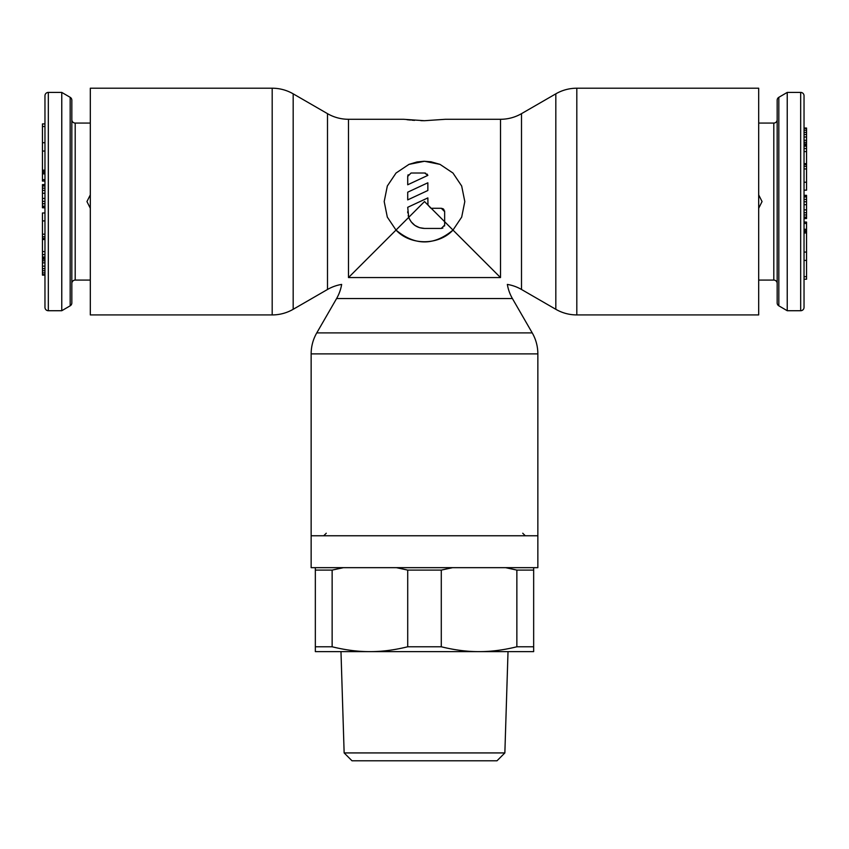 <?xml version="1.0" encoding="UTF-8"?>
<svg xmlns="http://www.w3.org/2000/svg" width="849" height="849" viewBox="0 0 849 849"><rect width="100%" height="100%" fill="white"/><g stroke="black" fill="none" stroke-linecap="round" stroke-linejoin="round"><path stroke-width="1.27" d="M758.688 194.856L762.052 201.563L758.688 208.281L762.052 201.563L758.688 194.856M806.55 252.079L804.035 252.079L804.035 218.533L804.035 222.067L806.55 222.067L806.55 279.215L804.035 279.215L804.035 307.37A3.354 3.354 0 0 1 800.671 310.723L787.235 310.723L787.235 92.414L800.671 92.414A3.354 3.354 0 0 1 804.035 95.767L804.035 126.002M787.235 310.723L778.83 305.82A3.354 3.354 0 0 1 777.164 302.913L777.164 100.214A3.354 3.354 0 0 1 778.83 97.317L787.235 92.414M758.688 123.063L773.8 123.063A3.354 3.354 0 0 0 777.164 119.698M777.164 283.439A3.354 3.354 0 0 0 773.8 280.074L758.688 280.074M804.035 195.875L806.55 195.344L804.035 195.344L804.035 212.728L806.55 212.728L806.55 218.533L804.035 218.533L806.55 218.129M804.035 307.37L804.035 95.767M806.55 214.956L804.035 214.956L804.035 218.129M806.55 143.905L804.035 143.905L804.035 190.165L806.55 190.165L806.55 128.029L804.035 128.029M806.55 137.007L804.035 137.007L804.035 142.314L806.55 142.314M806.55 130.268L804.035 130.268L804.035 134.503L806.55 134.503M806.55 195.875L806.55 212.728M804.035 276.647L806.55 276.647M804.035 260.41L806.55 260.41M804.035 223.457L806.55 223.457M804.035 232.966L806.55 232.966M804.035 231.575L806.55 231.575M804.035 230.684L806.55 230.684M804.035 229.294L806.55 229.294M804.035 217.121L806.55 217.121M804.035 209.883L806.55 209.883M804.035 204.694L806.55 204.694M804.035 201.775L806.55 201.775M804.035 199.398L806.55 199.398M804.035 196.957L806.55 196.957M804.035 196.204L806.55 196.204M804.035 182.227L806.55 182.227M804.035 168.951L806.55 168.951M804.035 166.351L806.55 166.351M804.035 164.653L806.55 164.653M804.035 163.666L806.55 163.666L804.035 163.624M804.035 148.554L806.55 148.554M804.035 151.568L806.55 151.568M804.035 146.145L806.55 146.145M804.035 145.073L806.55 145.073M804.035 140.297L806.55 140.297M804.035 132.402L806.55 132.402M804.035 128.539L806.55 128.539M90.312 208.281L86.948 201.563L90.312 194.856L86.948 201.563L90.312 208.281M48.329 92.414L61.765 92.414L61.765 310.723L48.329 310.723A3.354 3.354 0 0 1 44.965 307.37L44.965 95.767A3.354 3.354 0 0 1 48.329 92.414L48.329 310.723M61.765 92.414L70.17 97.317A3.354 3.354 0 0 1 71.836 100.214L71.836 302.913A3.354 3.354 0 0 1 70.17 305.82L61.765 310.723M90.312 280.074L75.2 280.074A3.354 3.354 0 0 0 71.836 283.439M71.836 119.698A3.354 3.354 0 0 0 75.2 123.063L90.312 123.063M44.965 275.108L42.45 275.108L42.45 258.064L44.965 258.064L44.965 256.982L42.45 256.982L42.45 212.972L44.965 212.972M44.965 181.07L42.45 181.07L42.45 123.922L44.965 123.922M44.965 207.793L42.45 207.793L42.45 184.604L44.965 184.604M42.45 258.064L42.45 256.982M44.965 126.49L42.45 126.49M44.965 142.728L42.45 142.728M44.965 179.67L42.45 179.67M44.965 151.058L42.45 151.058M44.965 170.171L42.45 170.171M44.965 171.562L42.45 171.562M44.965 172.453L42.45 172.453M44.965 173.843L42.45 173.843M44.965 207.252L42.45 207.252M44.965 185.008L42.45 185.008M44.965 186.016L42.45 186.016M44.965 188.181L42.45 188.181M44.965 190.409L42.45 190.409M44.965 193.254L42.45 193.254M44.965 198.443L42.45 198.443M44.965 201.362L42.45 201.362M44.965 203.728L42.45 203.728M44.965 206.18L42.45 206.18M44.965 206.933L42.45 206.933M44.965 220.91L42.45 220.91M44.965 234.186L42.45 234.186M44.965 236.786L42.45 236.786M44.965 238.484L42.45 238.484M44.965 239.471L42.45 239.471M44.965 239.514L42.45 239.514M44.965 254.573L42.45 254.573M44.965 251.569L42.45 251.569M44.965 259.232L42.45 259.232M44.965 260.813L42.45 260.813M44.965 262.84L42.45 262.84M44.965 266.13L42.45 266.13M44.965 268.634L42.45 268.634M44.965 270.735L42.45 270.735M44.965 272.869L42.45 272.869M44.965 274.598L42.45 274.598M445.492 119.285L424.5 120.707L403.508 119.285L348.493 119.285A41.983 41.983 0 0 1 327.502 113.66L293.181 93.836A41.983 41.983 0 0 0 272.189 88.211L90.312 88.211L90.312 314.926L272.189 314.926A41.983 41.983 0 0 0 293.181 309.301L327.502 289.477A41.983 41.983 0 0 1 341.648 284.415A41.983 41.983 0 0 1 336.586 298.561L316.773 332.893A41.983 41.983 0 0 0 311.148 353.884L311.148 535.761L537.852 535.761L537.852 353.884A41.983 41.983 0 0 0 532.227 332.893L512.414 298.561A41.983 41.983 0 0 1 507.352 284.415A41.983 41.983 0 0 1 521.498 289.477L555.819 309.301A41.983 41.983 0 0 0 576.811 314.926L758.688 314.926L758.688 88.211L576.811 88.211A41.983 41.983 0 0 0 555.819 93.836L521.498 113.66A41.983 41.983 0 0 1 500.507 119.285L445.492 119.285M439.984 164.356L431.005 161.788L424.001 161.268L416.997 161.968L408.9 164.398M464.806 201.563L461.676 186.005L452.973 173.037L440.026 164.377L424.5 161.268L408.974 164.377L396.027 173.037L387.324 186.005L384.194 201.563L387.314 217.111L396.005 230.068L348.493 277.57C339.526 286.548 339.526 286.548 348.493 277.57L500.507 277.57C509.474 286.548 509.474 286.548 500.507 277.57C509.474 286.548 509.474 286.548 500.507 277.57L452.995 230.068L461.686 217.111L464.806 201.563M406.968 119.698L410.566 120.07M411.861 120.176L414.524 120.378M420.913 120.664L424.468 120.707M432.056 208.281L441.289 208.281L444.653 211.645L444.653 221.716L427.97 205.034L427.854 197.902L407.711 207.305L408.709 217.355C411.691 224.38 416.955 228.073 424.5 228.434L441.289 228.434L444.653 225.081L444.653 221.716L452.995 230.068C433.998 245.86 415.002 245.86 396.005 230.068L395.974 230.037M430.645 208.037L427.97 205.034A164.409 8.225 -135 0 0 424.5 201.563L396.005 230.068C410.354 245.616 438.646 245.616 452.995 230.068L453.037 230.026M427.854 190.494L407.711 199.886L407.711 192.182L427.854 182.79L427.854 190.494L407.711 199.886M411.065 173.016L407.711 176.38L407.711 184.774L427.854 175.382L424.649 173.016L411.065 173.016M441.289 228.434L442.881 228.041M444.515 226.036L444.632 225.473M407.711 211.645L407.743 212.802M408.189 215.635L408.369 216.304M444.653 211.645L444.547 210.828M443.953 209.597L443.401 209.034M443.051 208.78L441.289 208.281M408.114 174.767L407.711 176.38M427.854 175.382L427.047 174.024M425.54 173.143L424.649 173.016M409.186 218.533L411.171 221.854L414.896 225.42L419.491 227.67L424.5 228.434M496.994 760.789L504.858 752.925L508.02 651.629L340.98 651.629L344.142 752.925L352.006 760.789L496.994 760.789M441.289 646.779C454.597 650.058 467.194 651.682 479.08 651.629L369.92 651.629C381.806 651.682 394.403 650.058 407.711 646.779L441.289 646.779L441.289 570.093L452.613 567.663L396.387 567.663L407.711 570.093L441.289 570.093M407.711 646.779L407.711 570.093M533.66 646.779L516.861 646.779C503.563 650.058 490.966 651.682 479.08 651.629L533.66 651.629L533.66 567.663L537.852 567.663L537.852 535.761L311.148 535.761L311.148 567.663L315.34 567.663L315.34 570.093L332.139 570.093L343.452 567.663L315.34 567.663M396.387 567.663L343.452 567.663M533.66 567.663L452.613 567.663M505.548 567.663L516.861 570.093L533.66 570.093M516.861 646.779L516.861 570.093M315.34 646.779L332.139 646.779C345.437 650.058 358.034 651.682 369.92 651.629L315.34 651.629L315.34 570.093M332.139 646.779L332.139 570.093M344.142 752.925L504.858 752.925M800.671 92.414L800.671 310.723M778.83 305.82L778.83 97.317M773.8 280.074L773.8 123.063M70.17 97.317L70.17 305.82M75.2 123.063L75.2 280.074M576.811 88.211L576.811 314.926M555.819 93.836L555.819 309.301M521.498 113.66L521.498 289.477M500.507 119.285L500.507 277.57M336.586 298.561L512.414 298.561M348.493 119.285L348.493 277.57M316.773 332.893L532.227 332.893M311.148 353.884L537.852 353.884M272.189 314.926L272.189 88.211M293.181 309.301L293.181 93.836M327.502 289.477L327.502 113.66M326.26 533.236L323.734 535.761M522.74 533.236L525.266 535.761"/></g></svg>
